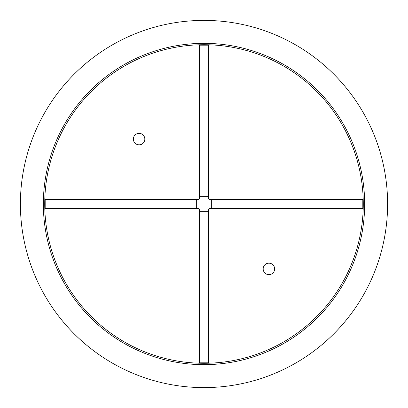 <?xml version="1.0" encoding="UTF-8"?>
<svg xmlns="http://www.w3.org/2000/svg" width="408" height="408" viewBox="0 0 408 408"><rect width="100%" height="100%" fill="white"/><g stroke="black" fill="none" stroke-linecap="round" stroke-linejoin="round"><path stroke-width="0.61" d="M203.959 43.35L203.959 44.722A159.278 159.278 0 0 0 44.722 204.02A159.278 159.278 0 0 0 204 363.278A159.278 159.278 0 0 0 363.278 204.02A159.278 159.278 0 0 0 204.041 44.722L204.041 43.35M204 20.4L204 43.35A160.65 160.65 0 0 0 43.35 204A160.65 160.65 0 0 0 204 364.65L204 387.6L204 364.65A160.65 160.65 0 0 0 364.65 204A160.65 160.65 0 0 0 204 43.35L204 20.4A183.6 183.6 0 0 0 20.4 204A183.6 183.6 0 0 0 204 387.6A183.6 183.6 0 0 0 387.6 204A183.6 183.6 0 0 0 204 20.4M139.087 133.35A5.737 5.737 0 0 0 133.35 139.087A5.737 5.737 0 0 0 139.087 144.825A5.737 5.737 0 0 0 144.825 139.087A5.737 5.737 0 0 0 139.087 133.35M268.913 263.175A5.737 5.737 0 0 0 263.175 268.913A5.737 5.737 0 0 0 268.913 274.65A5.737 5.737 0 0 0 274.65 268.913A5.737 5.737 0 0 0 268.913 263.175M199.41 82.375L199.181 44.798A159.273 159.273 0 0 0 44.798 199.181L82.375 199.41M325.625 199.41L363.202 199.181A159.273 159.273 0 0 0 208.82 44.798L208.59 82.375M208.59 325.625L208.82 363.202A159.273 159.273 0 0 0 363.202 208.82L325.625 208.59M82.375 208.59L44.798 208.82A159.273 159.273 0 0 0 199.181 363.202L199.41 325.625M198.951 199.41L198.951 208.59L45.186 208.59L45.186 199.41L198.951 199.41M44.788 208.59L45.186 208.59M44.788 199.41L45.186 199.41M199.41 209.049L208.59 209.049L208.59 362.814L199.41 362.814L199.41 209.049M208.59 363.212L208.59 362.814M199.41 363.212L199.41 362.814M209.049 208.59L209.049 199.41L362.814 199.41L362.814 208.59L209.049 208.59M363.212 199.41L362.814 199.41M363.212 208.59L362.814 208.59M208.59 198.951L199.41 198.951L199.41 45.186L208.59 45.186L208.59 198.951M199.41 44.788L199.41 45.186M208.59 44.788L208.59 45.186M196.656 208.59L196.656 199.41M208.59 211.344L199.41 211.344M211.344 199.41L211.344 208.59M199.41 196.656L208.59 196.656"/></g></svg>
